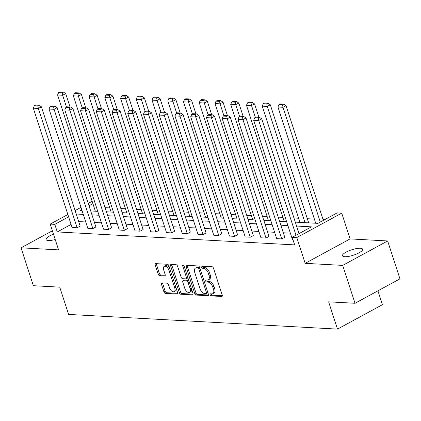 <?xml version="1.0" encoding="UTF-8"?>
<svg xmlns="http://www.w3.org/2000/svg" width="421" height="421" viewBox="0 0 421 421"><rect width="100%" height="100%" fill="white"/><g stroke="black" fill="none" stroke-linecap="round" stroke-linejoin="round"><path stroke-width="0.63" d="M210.147 294.811A1.137 0.626 -118.5 0 0 211.179 295.889L221.699 296.463A1.621 0.889 -118.5 0 0 221.993 296.4A1.621 0.889 -118.5 0 0 222.209 295.032L213.505 268.256A1.621 0.889 -118.5 0 0 212.031 266.714L201.512 266.135A1.137 0.626 -118.5 0 0 201.306 266.177A1.137 0.626 -118.5 0 0 201.154 267.14A1.137 0.626 -118.5 0 0 202.185 268.219L203.548 268.293A5.194 2.852 -118.5 0 1 208.263 273.229L208.99 275.46A5.194 2.852 -118.5 0 1 208.3 279.849A5.194 2.852 -118.5 0 1 207.369 280.044L206.006 279.97A1.137 0.626 -118.5 0 0 205.801 280.012A1.137 0.626 -118.5 0 0 205.653 280.975A1.137 0.626 -118.5 0 0 206.685 282.054L208.042 282.128A5.194 2.852 -118.5 0 1 212.758 287.059L213.484 289.29A5.194 2.852 -118.5 0 1 212.794 293.684A5.194 2.852 -118.5 0 1 211.863 293.879L210.5 293.805A1.137 0.626 -118.5 0 0 210.295 293.847A1.137 0.626 -118.5 0 0 210.147 294.811M211.289 293.847A1.137 0.626 -118.5 0 0 211.358 294.147A1.137 0.626 -118.5 0 0 212.389 295.226L222.314 295.768M202.301 266.183A1.137 0.626 -118.5 0 0 202.369 266.482A1.137 0.626 -118.5 0 0 203.401 267.561L204.764 267.635L203.548 268.293M206.795 280.012A1.137 0.626 -118.5 0 0 206.864 280.312A1.137 0.626 -118.5 0 0 207.895 281.391L209.258 281.47L208.042 282.128M55.219 239.523A10.583 2.836 162 0 1 48.357 240.517A10.583 2.836 162 0 1 46.063 239.565A10.583 2.836 162 0 1 53.499 234.213M360.334 248.258A10.583 2.836 162 0 1 362.628 249.216A10.583 2.836 162 0 1 356.403 254.084A10.583 2.836 162 0 1 344.783 256.71A10.583 2.836 162 0 1 342.494 255.757A10.583 2.836 162 0 1 348.714 250.89A10.583 2.836 162 0 1 360.334 248.258M387.641 240.959L399.95 278.849L355.014 303.278L342.699 265.388L387.641 240.959L350.109 238.912L341.736 213.147L296.8 237.576L292.206 237.323L311.456 226.861L296.579 226.045M52.383 230.787L21.05 247.816L58.582 249.869L50.21 224.104L67.86 214.51M355.014 303.278L328.627 301.836L337.489 329.111L68.607 314.424L59.745 287.143L33.359 285.701L21.05 247.816M161.99 282.901A1.621 0.889 -118.5 0 0 161.701 282.959A1.621 0.889 -118.5 0 0 161.485 284.333L163.927 291.842A1.621 0.889 -118.5 0 0 165.4 293.384L177.083 294.026A1.621 0.889 -118.5 0 0 177.378 293.963A1.621 0.889 -118.5 0 0 177.594 292.59L168.889 265.814A1.621 0.889 -118.5 0 0 167.416 264.272L155.733 263.635A1.621 0.889 -118.5 0 0 155.438 263.699A1.621 0.889 -118.5 0 0 155.223 265.067L158.175 274.145A1.621 0.889 -118.5 0 0 159.648 275.687L164.648 275.96A1.621 0.889 -118.5 0 0 164.943 275.897A1.621 0.889 -118.5 0 0 165.153 274.524L163.695 270.024A4.342 2.384 -118.5 0 1 164.269 266.356A4.342 2.384 -118.5 0 1 168.989 270.314L174.72 287.943A4.342 2.384 -118.5 0 1 174.141 291.611A4.342 2.384 -118.5 0 1 169.421 287.654L168.468 284.712A1.621 0.889 -118.5 0 0 166.99 283.175L161.99 282.901M350.109 238.912L305.167 263.341L342.699 265.388M305.167 263.341L296.8 237.576M71.081 224.419L57.267 231.934L294.668 244.901L292.206 237.323M57.267 231.934L54.804 224.356L50.21 224.104M194.723 293.526A1.621 0.889 -118.5 0 0 196.197 295.068L207.885 295.705A1.621 0.889 -118.5 0 0 208.174 295.647A1.621 0.889 -118.5 0 0 208.39 294.274L199.691 267.498A1.621 0.889 -118.5 0 0 198.217 265.956L186.529 265.319A1.621 0.889 -118.5 0 0 186.24 265.377A1.621 0.889 -118.5 0 0 186.024 266.751L194.723 293.526L195.939 292.869A1.621 0.889 -118.5 0 0 197.412 294.411L208.5 295.016M192.486 294.868L180.798 294.226A1.621 0.889 -118.5 0 1 179.325 292.684L170.626 265.909A1.621 0.889 -118.5 0 1 170.842 264.541A1.621 0.889 -118.5 0 1 171.131 264.477L176.131 264.751A1.621 0.889 -118.5 0 1 177.604 266.293L181.135 277.15A1.621 0.889 -118.5 0 0 182.609 278.691L185.924 278.876A1.621 0.889 -118.5 0 0 186.219 278.813A1.621 0.889 -118.5 0 0 186.435 277.439L182.761 266.135A1.137 0.626 -118.5 0 1 182.909 265.172A1.137 0.626 -118.5 0 1 184.145 266.209L192.992 293.432A1.621 0.889 -118.5 0 1 192.776 294.805A1.621 0.889 -118.5 0 1 192.486 294.868L192.986 294.595M337.489 329.111L382.431 304.683L377.926 290.822M324.702 219.662L323.054 219.573M314.376 219.094L307.314 218.71M298.636 218.236L293.958 217.978M282.896 217.378L278.218 217.12M267.156 216.515L262.478 216.262M251.416 215.657L246.738 215.399M235.676 214.794L231.003 214.542M219.936 213.936L215.263 213.679M204.196 213.079L199.522 212.821M188.461 212.216L183.782 211.963M172.721 211.358L168.042 211.1M156.98 210.495L152.302 210.242M141.24 209.637L136.562 209.384M125.5 208.779L120.822 208.521M109.76 207.916L105.082 207.664M295.305 222.125L317.897 223.362L337.147 212.9L341.736 213.147M81.758 209.7L80.49 210.389L82.011 210.474M90.694 210.947L97.751 211.337M106.434 211.81L113.491 212.195M122.169 212.668L129.231 213.052M137.909 213.526L144.966 213.915M153.649 214.389L160.706 214.773M169.389 215.247L176.446 215.636M185.129 216.11L192.186 216.494M200.87 216.968L207.927 217.352M216.61 217.825L223.667 218.215M232.35 218.688L239.407 219.073M248.085 219.546L255.147 219.936M263.825 220.409L270.882 220.793M279.565 221.267L286.622 221.651M92.909 203.638L89.005 205.764M75.106 210.568L81 207.369M88.247 203.427L92.152 201.306M68.618 216.847L54.804 224.356M287.896 225.572L280.839 225.188M272.161 224.714L265.098 224.33M256.421 223.851L249.364 223.467M240.68 222.993L233.623 222.609M224.94 222.135L217.883 221.746M209.2 221.272L202.143 220.888M193.46 220.415L186.403 220.03M177.72 219.552L170.663 219.167M161.98 218.694L154.923 218.31M146.24 217.836L139.183 217.446M130.505 216.973L123.442 216.589M114.765 216.115L107.708 215.731M99.024 215.252L91.967 214.868M83.284 214.394L76.227 214.01M290.358 233.15L283.301 232.766M274.618 232.292L267.561 231.903M258.878 231.429L251.821 231.045M243.143 230.571L236.081 230.187M227.403 229.713L220.346 229.324M211.663 228.85L204.606 228.466M195.923 227.993L188.866 227.603M180.183 227.13L173.126 226.745M164.443 226.272L157.386 225.888M148.702 225.414L141.645 225.025M132.962 224.551L125.905 224.167M117.227 223.693L110.165 223.304M101.487 222.83L94.43 222.446M85.747 221.972L78.69 221.588M41.39 106.802L80.153 226.098L77.117 227.75L72.075 227.472L33.312 108.176L38.353 108.45L41.39 106.802L39.085 105.282L35.553 105.092L34.338 105.75L37.869 105.945L39.085 105.282M57.13 107.66L95.893 226.956L92.857 228.608L87.815 228.335L49.052 109.034L54.093 109.313L57.13 107.66L54.825 106.145L51.294 105.95L50.078 106.613L53.609 106.802L54.825 106.145M72.87 108.518L111.633 227.819L108.597 229.471L103.55 229.192L64.792 109.897L69.833 110.17L72.87 108.518L70.565 107.002L67.034 106.813L65.818 107.471L69.349 107.665L70.565 107.002M88.61 109.381L127.374 228.677L124.337 230.329L119.29 230.055L80.532 110.755L85.574 111.028L88.61 109.381L86.305 107.865L82.774 107.671L81.558 108.329L85.089 108.523L86.305 107.865M104.35 110.239L143.114 229.54L140.077 231.187L135.03 230.913L96.267 111.612L101.314 111.891L104.35 110.239L102.04 108.723L98.509 108.529L97.298 109.192L100.829 109.386L102.04 108.723M120.09 111.102L158.854 230.398L155.817 232.05L150.771 231.771L112.007 112.475L117.054 112.749L120.09 111.102L117.78 109.581L114.249 109.392L113.038 110.049L116.57 110.244L117.78 109.581M135.83 111.96L174.594 231.255L171.558 232.908L166.511 232.634L127.747 113.333L132.794 113.612L135.83 111.96L133.52 110.444L129.989 110.249L128.773 110.912L132.305 111.102L133.52 110.444M151.571 112.817L190.329 232.118L187.292 233.771L182.251 233.492L143.487 114.196L148.534 114.47L151.571 112.817L149.26 111.302L145.729 111.112L144.514 111.77L148.045 111.965L149.26 111.302M167.311 113.681L206.069 232.976L203.033 234.629L197.991 234.355L159.227 115.054L164.274 115.328L167.311 113.681L165 112.165L161.469 111.97L160.254 112.628L163.785 112.823L165 112.165M183.046 114.538L221.809 233.839L218.773 235.486L213.731 235.213L174.968 115.912L180.009 116.191L183.046 114.538L180.741 113.023L177.209 112.828L175.994 113.491L179.525 113.686L180.741 113.023M198.786 115.401L237.549 234.697L234.513 236.349L229.466 236.07L190.708 116.775L195.749 117.049L198.786 115.401L196.481 113.88L192.95 113.691L191.734 114.349L195.265 114.544L196.481 113.88M214.526 116.259L253.289 235.555L250.253 237.207L245.206 236.934L206.448 117.633L211.489 117.912L214.526 116.259L212.221 114.744L208.69 114.549L207.474 115.212L211.005 115.401L212.221 114.744M230.266 117.117L269.03 236.418L265.993 238.07L260.946 237.791L222.183 118.496L227.229 118.769L230.266 117.117L227.961 115.601L224.43 115.412L223.214 116.07L226.745 116.264L227.961 115.601M246.006 117.98L284.77 237.276L281.733 238.928L276.686 238.654L237.923 119.354L242.97 119.627L246.006 117.98L243.696 116.464L240.165 116.27L238.954 116.927L242.485 117.122L243.696 116.464M292.927 239.538L292.427 239.512L253.663 120.211L258.71 120.49L261.746 118.838L259.436 117.322L255.905 117.127L254.694 117.791L258.226 117.985L259.436 117.322M212.794 293.684L214.01 293.021A5.194 2.852 -118.5 0 0 214.699 288.632L213.484 289.29M209.258 281.47A5.194 2.852 -118.5 0 1 213.973 286.401L214.699 288.632M208.3 279.849L209.516 279.191A5.194 2.852 -118.5 0 0 210.205 274.797L208.99 275.46M204.764 267.635A5.194 2.852 -118.5 0 1 209.479 272.566L210.205 274.797M187.129 265.351A1.621 0.889 -118.5 0 0 187.24 266.093L195.939 292.869M206.116 293.563A1.137 0.626 -118.5 0 0 206.322 293.521A1.137 0.626 -118.5 0 0 206.474 292.563L198.838 269.061A1.137 0.626 -118.5 0 0 197.807 267.982L196.37 267.903A5.194 2.852 -118.5 0 0 195.433 268.098A5.194 2.852 -118.5 0 0 194.744 272.487L199.964 288.553A5.194 2.852 -118.5 0 0 204.68 293.49L206.116 293.563M207.332 292.905A1.137 0.626 -118.5 0 0 207.537 292.863A1.137 0.626 -118.5 0 0 207.763 292.348M199.838 267.945A1.137 0.626 -118.5 0 0 199.017 267.319L197.807 267.982M195.433 268.098L196.649 267.435A5.194 2.852 -118.5 0 1 197.586 267.24L199.017 267.319M193.102 294.174L182.014 293.569L180.798 294.226M171.731 264.509A1.621 0.889 -118.5 0 0 171.842 265.251L180.541 292.027A1.621 0.889 -118.5 0 0 182.014 293.569M186.219 278.813L187.434 278.155A1.621 0.889 -118.5 0 0 187.755 277.318M184.798 288.417A4.342 2.384 -118.5 0 0 189.518 292.379A4.342 2.384 -118.5 0 0 190.092 288.711L188.076 282.496A1.621 0.889 -118.5 0 0 186.603 280.954L183.288 280.775A1.621 0.889 -118.5 0 0 182.993 280.839A1.621 0.889 -118.5 0 0 182.777 282.207L184.798 288.417M189.518 292.379L190.734 291.721A4.342 2.384 -118.5 0 0 191.534 288.943M189.045 281.291A1.621 0.889 -118.5 0 0 187.819 280.297L186.603 280.954M182.993 280.839L184.209 280.175A1.621 0.889 -118.5 0 1 184.498 280.118L187.819 280.297M174.141 291.611L175.357 290.953A4.342 2.384 -118.5 0 0 176.157 288.175M169.847 268.751A4.342 2.384 -118.5 0 0 165.485 265.693L164.269 266.356M156.333 263.667A1.621 0.889 -118.5 0 0 156.438 264.409L159.385 273.482A1.621 0.889 -118.5 0 0 160.859 275.024L165.264 275.266M162.59 282.933A1.621 0.889 -118.5 0 0 162.701 283.675L165.137 291.185A1.621 0.889 -118.5 0 0 166.611 292.727L177.699 293.332M323.328 220.409L286.038 105.634L283.001 107.287L320.292 222.056M315.724 223.241L277.955 107.008L278.981 104.587L282.512 104.776L283.728 104.119L280.197 103.924L278.981 104.587M282.512 104.776L283.001 107.287L277.955 107.008M283.728 104.119L286.038 105.634M299.036 233.613L261.746 118.838M296 235.26L258.71 120.49L258.226 117.985M254.694 117.791L253.663 120.211M308.667 222.856L270.298 104.776L267.261 106.424L305.025 222.656M299.984 222.383L262.215 106.15L263.241 103.724L266.777 103.919L267.988 103.261L264.456 103.066L263.241 103.724M266.777 103.919L267.261 106.424L262.215 106.15M267.988 103.261L270.298 104.776M258.904 117.296L254.558 103.913L251.521 105.566L255.373 117.422M284.243 221.525L246.474 105.292L247.506 102.866L251.037 103.061L252.247 102.398L248.716 102.208L247.506 102.866M251.037 103.061L251.521 105.566L246.474 105.292M252.247 102.398L254.558 103.913M281.733 238.928L242.97 119.627L242.485 117.122M238.954 116.927L237.923 119.354M265.993 238.07L227.229 118.769L226.745 116.264M223.214 116.07L222.183 118.496M243.164 116.433L238.818 103.056L235.781 104.708L239.633 116.559M268.503 220.662L230.734 104.429L231.766 102.008L235.297 102.198L236.513 101.54L232.981 101.345L231.766 102.008M235.297 102.198L235.781 104.708L230.734 104.429M236.513 101.54L238.818 103.056M250.253 237.207L211.489 117.912L211.005 115.401M207.474 115.212L206.448 117.633M227.424 115.575L223.077 102.198L220.041 103.845L223.893 115.701M252.763 219.804L214.999 103.571L216.026 101.145L219.557 101.34L220.772 100.677L217.241 100.487L216.026 101.145M219.557 101.34L220.041 103.845L214.999 103.571M220.772 100.677L223.077 102.198M234.513 236.349L195.749 117.049L195.265 114.544M191.734 114.349L190.708 116.775M211.684 114.712L207.337 101.335L204.301 102.987L208.153 114.838M237.023 218.941L199.259 102.708L200.285 100.287L203.817 100.477L205.032 99.819L201.501 99.624L200.285 100.287M203.817 100.477L204.301 102.987L199.259 102.708M205.032 99.819L207.337 101.335M218.773 235.486L180.009 116.191L179.525 113.686M175.994 113.491L174.968 115.912M195.944 113.854L191.597 100.477L188.561 102.124L192.413 113.98M221.283 218.083L183.519 101.85L184.545 99.424L188.076 99.619L189.292 98.961L185.761 98.767L184.545 99.424M188.076 99.619L188.561 102.124L183.519 101.85M189.292 98.961L191.597 100.477M203.033 234.629L164.274 115.328L163.785 112.823M160.254 112.628L159.227 115.054M180.209 112.996L175.862 99.614L172.826 101.266L176.673 113.123M205.543 217.225L167.779 100.993L168.805 98.567L172.336 98.761L173.552 98.098L170.021 97.909L168.805 98.567M172.336 98.761L172.826 101.266L167.779 100.993M173.552 98.098L175.862 99.614M187.292 233.771L148.534 114.47L148.045 111.965M144.514 111.77L143.487 114.196M164.469 112.133L160.122 98.756L157.086 100.409L160.938 112.26M189.808 216.362L152.039 100.13L153.065 97.709L156.596 97.898L157.812 97.24L154.281 97.046L153.065 97.709M156.596 97.898L157.086 100.409L152.039 100.13M157.812 97.24L160.122 98.756M171.558 232.908L132.794 113.612L132.305 111.102M128.773 110.912L127.747 113.333M148.729 111.276L144.382 97.898L141.345 99.545L145.198 111.402M174.068 215.505L136.299 99.272L137.325 96.846L140.856 97.041L142.072 96.377L138.541 96.188L137.325 96.846M140.856 97.041L141.345 99.545L136.299 99.272M142.072 96.377L144.382 97.898M132.989 110.413L128.642 97.035L125.605 98.688L129.458 110.539M158.328 214.642L120.559 98.409L121.59 95.988L125.121 96.177L126.332 95.52L122.8 95.325L121.59 95.988M125.121 96.177L125.605 98.688L120.559 98.409M126.332 95.52L128.642 97.035M117.249 109.555L112.902 96.177L109.865 97.825L113.717 109.681M142.587 213.784L104.818 97.551L105.85 95.125L109.381 95.32L110.591 94.662L107.06 94.467L105.85 95.125M109.381 95.32L109.865 97.825L104.818 97.551M110.591 94.662L112.902 96.177M155.817 232.05L117.054 112.749L116.57 110.244M113.038 110.049L112.007 112.475M140.077 231.187L101.314 111.891L100.829 109.386M97.298 109.192L96.267 111.612M124.337 230.329L85.574 111.028L85.089 108.523M81.558 108.329L80.532 110.755M101.508 108.697L97.162 95.314L94.125 96.967L97.977 108.823M126.847 212.926L89.084 96.693L90.11 94.267L93.641 94.462L94.857 93.799L91.325 93.609L90.11 94.267M93.641 94.462L94.125 96.967L89.084 96.693M94.857 93.799L97.162 95.314M108.597 229.471L69.833 110.17L69.349 107.665M65.818 107.471L64.792 109.897M85.768 107.834L81.421 94.457L78.385 96.109L82.237 107.96M111.107 212.063L73.343 95.83L74.37 93.409L77.901 93.599L79.116 92.941L75.585 92.746L74.37 93.409M77.901 93.599L78.385 96.109L73.343 95.83M79.116 92.941L81.421 94.457M92.857 228.608L54.093 109.313L53.609 106.802M50.078 106.613L49.052 109.034M70.028 106.976L65.681 93.599L62.645 95.246L66.497 107.102M95.367 211.205L57.603 94.972L58.63 92.546L62.161 92.741L63.376 92.078L59.845 91.889L58.63 92.546M62.161 92.741L62.645 95.246L57.603 94.972M63.376 92.078L65.681 93.599M77.117 227.75L38.353 108.45L37.869 105.945M34.338 105.75L33.312 108.176M212.389 295.226L211.179 295.889M203.401 267.561L202.185 268.219M207.895 281.391L206.685 282.054M213.973 286.401L212.758 287.059M209.479 272.566L208.263 273.229M222.204 296.189L221.699 296.463M187.24 266.093L186.024 266.751M208.384 295.437L207.885 295.705M197.412 294.411L196.197 295.068M207.632 291.932L206.474 292.563M199.996 268.43L198.838 269.061M197.586 267.24L196.37 267.903M180.541 292.027L179.325 292.684M171.842 265.251L170.626 265.909M187.592 276.813L186.435 277.439M183.798 265.572L182.761 266.135M191.25 288.08L190.092 288.711M189.234 281.87L188.076 282.496M184.498 280.118L183.288 280.775M175.878 287.311L174.72 287.943M170.147 269.687L168.989 270.314M165.148 275.687L164.648 275.96M160.859 275.024L159.648 275.687M159.385 273.482L158.175 274.145M156.438 264.409L155.223 265.067M177.588 293.753L177.083 294.026M166.611 292.727L165.4 293.384M165.137 291.185L163.927 291.842M162.701 283.675L161.485 284.333M207.537 292.863L206.322 293.521"/></g></svg>
